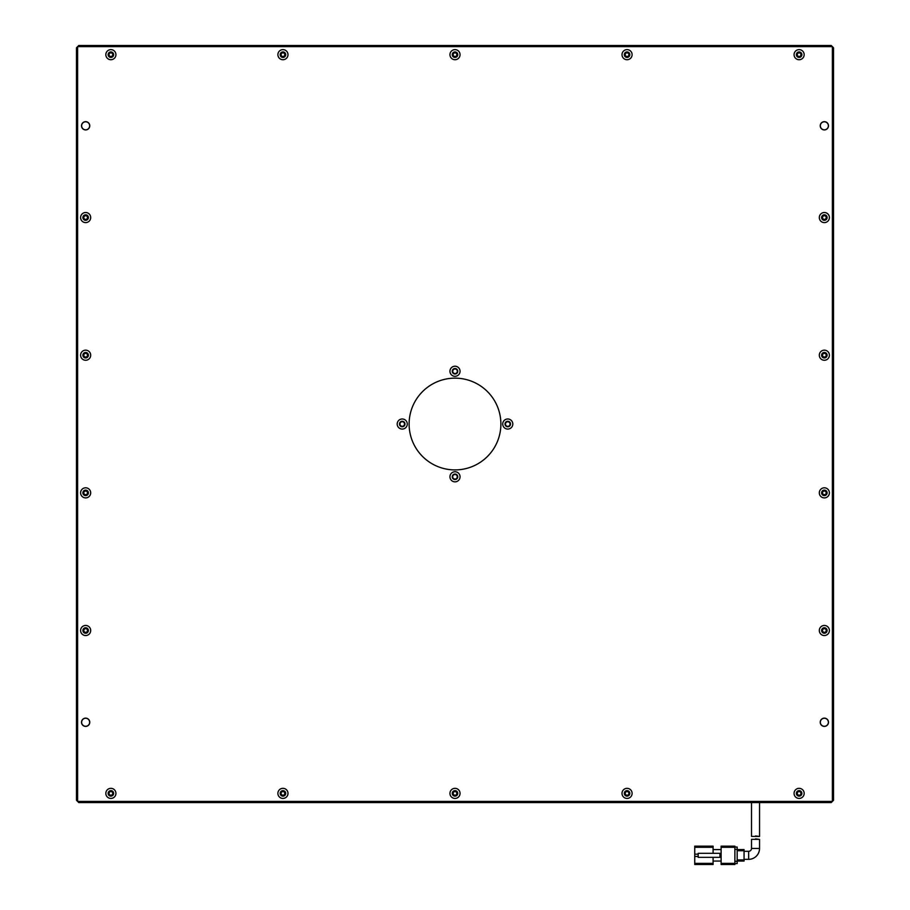 <?xml version="1.0" encoding="UTF-8"?>
<svg xmlns="http://www.w3.org/2000/svg" width="910" height="910" viewBox="0 0 910 910"><rect width="100%" height="100%" fill="white"/><g stroke="black" fill="none" stroke-linecap="round" stroke-linejoin="round"><path stroke-width="1.36" d="M113.636 793.384A2.753 2.753 0 0 1 110.883 796.136A2.753 2.753 0 0 1 108.131 793.384A2.753 2.753 0 0 1 110.883 790.631A2.753 2.753 0 0 1 113.636 793.384M113.636 54.68A2.753 2.753 0 0 1 110.883 57.432A2.753 2.753 0 0 1 108.131 54.68A2.753 2.753 0 0 1 110.883 51.927A2.753 2.753 0 0 1 113.636 54.68M285.695 793.384A2.753 2.753 0 0 1 282.942 796.136A2.753 2.753 0 0 1 280.189 793.384A2.753 2.753 0 0 1 282.942 790.631A2.753 2.753 0 0 1 285.695 793.384M285.695 54.68A2.753 2.753 0 0 1 282.942 57.432A2.753 2.753 0 0 1 280.189 54.68A2.753 2.753 0 0 1 282.942 51.927A2.753 2.753 0 0 1 285.695 54.68M457.753 793.384A2.753 2.753 0 0 1 455 796.136A2.753 2.753 0 0 1 452.247 793.384A2.753 2.753 0 0 1 455 790.631A2.753 2.753 0 0 1 457.753 793.384M457.753 54.68A2.753 2.753 0 0 1 455 57.432A2.753 2.753 0 0 1 452.247 54.68A2.753 2.753 0 0 1 455 51.927A2.753 2.753 0 0 1 457.753 54.68M629.811 793.384A2.753 2.753 0 0 1 627.058 796.136A2.753 2.753 0 0 1 624.306 793.384A2.753 2.753 0 0 1 627.058 790.631A2.753 2.753 0 0 1 629.811 793.384M629.811 54.68A2.753 2.753 0 0 1 627.058 57.432A2.753 2.753 0 0 1 624.306 54.68A2.753 2.753 0 0 1 627.058 51.927A2.753 2.753 0 0 1 629.811 54.68M801.869 793.384A2.753 2.753 0 0 1 799.116 796.136A2.753 2.753 0 0 1 796.364 793.384A2.753 2.753 0 0 1 799.116 790.631A2.753 2.753 0 0 1 801.869 793.384M801.869 54.68A2.753 2.753 0 0 1 799.116 57.432A2.753 2.753 0 0 1 796.364 54.68A2.753 2.753 0 0 1 799.116 51.927A2.753 2.753 0 0 1 801.869 54.68M827.11 217.558A2.753 2.753 0 0 1 824.358 220.311A2.753 2.753 0 0 1 821.605 217.558A2.753 2.753 0 0 1 824.358 214.805A2.753 2.753 0 0 1 827.11 217.558M88.395 217.558A2.753 2.753 0 0 1 85.642 220.311A2.753 2.753 0 0 1 82.89 217.558A2.753 2.753 0 0 1 85.642 214.805A2.753 2.753 0 0 1 88.395 217.558M827.11 355.207A2.753 2.753 0 0 1 824.358 357.96A2.753 2.753 0 0 1 821.605 355.207A2.753 2.753 0 0 1 824.358 352.454A2.753 2.753 0 0 1 827.11 355.207M88.395 355.207A2.753 2.753 0 0 1 85.642 357.96A2.753 2.753 0 0 1 82.89 355.207A2.753 2.753 0 0 1 85.642 352.454A2.753 2.753 0 0 1 88.395 355.207M827.11 492.856A2.753 2.753 0 0 1 824.358 495.609A2.753 2.753 0 0 1 821.605 492.856A2.753 2.753 0 0 1 824.358 490.103A2.753 2.753 0 0 1 827.11 492.856M88.395 492.856A2.753 2.753 0 0 1 85.642 495.609A2.753 2.753 0 0 1 82.89 492.856A2.753 2.753 0 0 1 85.642 490.103A2.753 2.753 0 0 1 88.395 492.856M827.11 630.505A2.753 2.753 0 0 1 824.358 633.258A2.753 2.753 0 0 1 821.605 630.505A2.753 2.753 0 0 1 824.358 627.752A2.753 2.753 0 0 1 827.11 630.505M88.395 630.505A2.753 2.753 0 0 1 85.642 633.258A2.753 2.753 0 0 1 82.89 630.505A2.753 2.753 0 0 1 85.642 627.752A2.753 2.753 0 0 1 88.395 630.505M828.487 125.796A4.129 4.129 0 0 1 824.358 129.925A4.129 4.129 0 0 1 820.229 125.796A4.129 4.129 0 0 1 824.358 121.667A4.129 4.129 0 0 1 828.487 125.796M828.487 722.267A4.129 4.129 0 0 1 824.358 726.396A4.129 4.129 0 0 1 820.229 722.267A4.129 4.129 0 0 1 824.358 718.138A4.129 4.129 0 0 1 828.487 722.267M89.772 722.267A4.129 4.129 0 0 1 85.642 726.396A4.129 4.129 0 0 1 81.513 722.267A4.129 4.129 0 0 1 85.642 718.138A4.129 4.129 0 0 1 89.772 722.267M89.772 125.796A4.129 4.129 0 0 1 85.642 129.925A4.129 4.129 0 0 1 81.513 125.796A4.129 4.129 0 0 1 85.642 121.667A4.129 4.129 0 0 1 89.772 125.796M115.934 793.384A5.051 5.051 0 0 1 110.883 798.434A5.051 5.051 0 0 1 105.833 793.384A5.051 5.051 0 0 1 110.883 788.333A5.051 5.051 0 0 1 115.934 793.384M115.934 54.68A5.051 5.051 0 0 1 110.883 59.719A5.051 5.051 0 0 1 105.833 54.68A5.051 5.051 0 0 1 110.883 49.629A5.051 5.051 0 0 1 115.934 54.68M287.992 793.384A5.051 5.051 0 0 1 282.942 798.434A5.051 5.051 0 0 1 277.891 793.384A5.051 5.051 0 0 1 282.942 788.333A5.051 5.051 0 0 1 287.992 793.384M287.992 54.68A5.051 5.051 0 0 1 282.942 59.719A5.051 5.051 0 0 1 277.891 54.68A5.051 5.051 0 0 1 282.942 49.629A5.051 5.051 0 0 1 287.992 54.68M460.05 793.384A5.051 5.051 0 0 1 455 798.434A5.051 5.051 0 0 1 449.95 793.384A5.051 5.051 0 0 1 455 788.333A5.051 5.051 0 0 1 460.05 793.384M460.05 54.68A5.051 5.051 0 0 1 455 59.719A5.051 5.051 0 0 1 449.95 54.68A5.051 5.051 0 0 1 455 49.629A5.051 5.051 0 0 1 460.05 54.68M627.058 798.434A5.051 5.051 0 0 1 622.008 793.384A5.051 5.051 0 0 1 627.058 788.333A5.051 5.051 0 0 1 632.109 793.384A5.051 5.051 0 0 1 627.058 798.434M627.058 59.719A5.051 5.051 0 0 1 622.008 54.68A5.051 5.051 0 0 1 627.058 49.629A5.051 5.051 0 0 1 632.109 54.68A5.051 5.051 0 0 1 627.058 59.719M804.167 793.384A5.051 5.051 0 0 1 799.116 798.434A5.051 5.051 0 0 1 794.066 793.384A5.051 5.051 0 0 1 799.116 788.333A5.051 5.051 0 0 1 804.167 793.384M804.167 54.68A5.051 5.051 0 0 1 799.116 59.719A5.051 5.051 0 0 1 794.066 54.68A5.051 5.051 0 0 1 799.116 49.629A5.051 5.051 0 0 1 804.167 54.68M829.397 217.558A5.051 5.051 0 0 1 824.358 222.609A5.051 5.051 0 0 1 819.307 217.558A5.051 5.051 0 0 1 824.358 212.508A5.051 5.051 0 0 1 829.397 217.558M90.693 217.558A5.051 5.051 0 0 1 85.642 222.609A5.051 5.051 0 0 1 80.603 217.558A5.051 5.051 0 0 1 85.642 212.508A5.051 5.051 0 0 1 90.693 217.558M829.397 355.207A5.051 5.051 0 0 1 824.358 360.258A5.051 5.051 0 0 1 819.307 355.207A5.051 5.051 0 0 1 824.358 350.157A5.051 5.051 0 0 1 829.397 355.207M90.693 355.207A5.051 5.051 0 0 1 85.642 360.258A5.051 5.051 0 0 1 80.603 355.207A5.051 5.051 0 0 1 85.642 350.157A5.051 5.051 0 0 1 90.693 355.207M829.397 492.856A5.051 5.051 0 0 1 824.358 497.895A5.051 5.051 0 0 1 819.307 492.856A5.051 5.051 0 0 1 824.358 487.805A5.051 5.051 0 0 1 829.397 492.856M90.693 492.856A5.051 5.051 0 0 1 85.642 497.895A5.051 5.051 0 0 1 80.603 492.856A5.051 5.051 0 0 1 85.642 487.805A5.051 5.051 0 0 1 90.693 492.856M829.397 630.505A5.051 5.051 0 0 1 824.358 635.544A5.051 5.051 0 0 1 819.307 630.505A5.051 5.051 0 0 1 824.358 625.454A5.051 5.051 0 0 1 829.397 630.505M90.693 630.505A5.051 5.051 0 0 1 85.642 635.544A5.051 5.051 0 0 1 80.603 630.505A5.051 5.051 0 0 1 85.642 625.454A5.051 5.051 0 0 1 90.693 630.505M500.887 424.026A45.887 45.887 0 0 1 455 469.913A45.887 45.887 0 0 1 409.113 424.026A45.887 45.887 0 0 1 455 378.15A45.887 45.887 0 0 1 500.887 424.026A45.887 45.887 0 0 0 455.023 378.15A45.887 45.887 0 0 0 409.113 424.003A45.887 45.887 0 0 0 454.977 469.913A45.887 45.887 0 0 0 500.887 424.06M460.05 476.795A5.051 5.051 0 0 1 455 481.845A5.051 5.051 0 0 1 449.95 476.795A5.051 5.051 0 0 1 455 471.744A5.051 5.051 0 0 1 460.05 476.795M452.247 476.795A2.753 2.753 0 0 0 455 479.547A2.753 2.753 0 0 0 457.753 476.795A2.753 2.753 0 0 0 455 474.042A2.753 2.753 0 0 0 452.247 476.795M407.282 424.026A5.051 5.051 0 0 1 402.231 429.076A5.051 5.051 0 0 1 397.192 424.026A5.051 5.051 0 0 1 402.231 418.987A5.051 5.051 0 0 1 407.282 424.026M399.479 424.026A2.753 2.753 0 0 0 402.231 426.779A2.753 2.753 0 0 0 404.984 424.026A2.753 2.753 0 0 0 402.231 421.273A2.753 2.753 0 0 0 399.479 424.026M460.05 371.269A5.051 5.051 0 0 1 455 376.308A5.051 5.051 0 0 1 449.95 371.269A5.051 5.051 0 0 1 455 366.218A5.051 5.051 0 0 1 460.05 371.269M452.247 371.269A2.753 2.753 0 0 0 455 374.021A2.753 2.753 0 0 0 457.753 371.269A2.753 2.753 0 0 0 455 368.516A2.753 2.753 0 0 0 452.247 371.269M512.808 424.026A5.051 5.051 0 0 1 507.769 429.076A5.051 5.051 0 0 1 502.718 424.026A5.051 5.051 0 0 1 507.769 418.987A5.051 5.051 0 0 1 512.808 424.026M505.016 424.026A2.753 2.753 0 0 0 507.769 426.779A2.753 2.753 0 0 0 510.521 424.026A2.753 2.753 0 0 0 507.769 421.273A2.753 2.753 0 0 0 505.016 424.026M76.474 47.798L76.474 800.265L78.76 802.563L831.239 802.563L833.526 800.265L833.526 47.798L831.239 45.5L78.76 45.5L76.474 47.798M77.623 801.414L77.623 46.649L832.377 46.649L832.377 801.414L77.623 801.414M455.034 368.971A2.298 2.298 0 0 0 452.736 371.269A2.298 2.298 0 0 0 455.034 373.555A2.298 2.298 0 0 0 457.32 371.269A2.298 2.298 0 0 0 455.034 368.971M507.769 421.762A2.298 2.298 0 0 0 505.471 424.06A2.298 2.298 0 0 0 507.769 426.358A2.298 2.298 0 0 0 510.055 424.06A2.298 2.298 0 0 0 507.769 421.762M454.966 474.497A2.298 2.298 0 0 0 452.679 476.795A2.298 2.298 0 0 0 454.966 479.092A2.298 2.298 0 0 0 457.264 476.795A2.298 2.298 0 0 0 454.966 474.497M402.231 421.705A2.298 2.298 0 0 0 399.945 424.003A2.298 2.298 0 0 0 402.231 426.289A2.298 2.298 0 0 0 404.529 424.003A2.298 2.298 0 0 0 402.231 421.705M744.062 859.336L748.646 859.336L748.646 851.305L744.062 851.305M748.646 851.305A2.866 2.866 0 0 0 751.512 848.438L751.512 839.316L759.543 839.373L759.543 848.438L751.512 848.438M748.646 859.336A10.897 10.897 0 0 0 759.543 848.438M713.087 857.334L713.087 863.351L694.739 863.351L694.739 856.469L698.175 856.469M694.739 863.351L694.739 864.5L713.087 864.5L713.087 863.351M713.087 847.29L713.087 846.152L694.739 846.152L694.739 847.29L713.087 847.29L713.087 853.318M698.175 854.171L694.739 854.171L694.739 856.469M713.087 849.587L721.118 849.587M721.118 861.053L713.087 861.053M694.739 854.171L694.739 847.29M721.118 863.351L721.118 864.5L734.882 864.5L734.882 863.351L721.118 863.351L721.118 847.29L734.882 847.29L734.882 863.351M734.882 847.29L734.882 846.152L721.118 846.152L721.118 847.29M698.175 857.334L719.969 857.334L719.969 853.318L698.175 853.318L698.175 857.334M734.882 849.36L737.18 849.36L737.18 847.062L734.882 847.062L737.18 847.062M734.882 863.579L737.18 863.579L737.18 861.292L734.882 861.292M737.18 849.36L737.18 861.292M737.18 850.736L744.062 850.736L744.062 849.587L737.18 849.587M744.062 861.053L737.18 861.053L744.062 861.053L744.062 859.916L737.18 859.916M744.062 850.736L744.062 859.916M755.539 838.861L759.543 839.373M751.512 802.563L751.512 836.381L759.543 836.472L759.543 802.563M759.543 836.472L755.539 835.937M89.658 722.267A4.015 4.015 0 0 1 85.642 726.282A4.015 4.015 0 0 1 81.627 722.267A4.015 4.015 0 0 1 85.642 718.252A4.015 4.015 0 0 1 89.658 722.267M828.373 722.267A4.015 4.015 0 0 1 824.358 726.282A4.015 4.015 0 0 1 820.342 722.267A4.015 4.015 0 0 1 824.358 718.252A4.015 4.015 0 0 1 828.373 722.267M828.373 125.796A4.015 4.015 0 0 1 824.358 129.811A4.015 4.015 0 0 1 820.342 125.796A4.015 4.015 0 0 1 824.358 121.781A4.015 4.015 0 0 1 828.373 125.796M89.658 125.796A4.015 4.015 0 0 1 85.642 129.811A4.015 4.015 0 0 1 81.627 125.796A4.015 4.015 0 0 1 85.642 121.781A4.015 4.015 0 0 1 89.658 125.796M83.356 630.505A2.298 2.298 0 0 0 85.642 632.791A2.298 2.298 0 0 0 87.94 630.505A2.298 2.298 0 0 0 85.642 628.207A2.298 2.298 0 0 0 83.356 630.505M822.06 630.505A2.298 2.298 0 0 0 824.358 632.791A2.298 2.298 0 0 0 826.644 630.505A2.298 2.298 0 0 0 824.358 628.207A2.298 2.298 0 0 0 822.06 630.505M83.356 492.856A2.298 2.298 0 0 0 85.642 495.142A2.298 2.298 0 0 0 87.94 492.856A2.298 2.298 0 0 0 85.642 490.558A2.298 2.298 0 0 0 83.356 492.856M822.06 492.856A2.298 2.298 0 0 0 824.358 495.142A2.298 2.298 0 0 0 826.644 492.856A2.298 2.298 0 0 0 824.358 490.558A2.298 2.298 0 0 0 822.06 492.856M83.356 355.207A2.298 2.298 0 0 0 85.642 357.505A2.298 2.298 0 0 0 87.94 355.207A2.298 2.298 0 0 0 85.642 352.909A2.298 2.298 0 0 0 83.356 355.207M822.06 355.207A2.298 2.298 0 0 0 824.358 357.505A2.298 2.298 0 0 0 826.644 355.207A2.298 2.298 0 0 0 824.358 352.909A2.298 2.298 0 0 0 822.06 355.207M83.356 217.558A2.298 2.298 0 0 0 85.642 219.856A2.298 2.298 0 0 0 87.94 217.558A2.298 2.298 0 0 0 85.642 215.261A2.298 2.298 0 0 0 83.356 217.558M822.06 217.558A2.298 2.298 0 0 0 824.358 219.856A2.298 2.298 0 0 0 826.644 217.558A2.298 2.298 0 0 0 824.358 215.261A2.298 2.298 0 0 0 822.06 217.558M796.819 54.68A2.298 2.298 0 0 0 799.116 56.966A2.298 2.298 0 0 0 801.414 54.68A2.298 2.298 0 0 0 799.116 52.382A2.298 2.298 0 0 0 796.819 54.68M796.819 793.384A2.298 2.298 0 0 0 799.116 795.681A2.298 2.298 0 0 0 801.414 793.384A2.298 2.298 0 0 0 799.116 791.086A2.298 2.298 0 0 0 796.819 793.384M624.76 54.68A2.298 2.298 0 0 0 627.058 56.966A2.298 2.298 0 0 0 629.356 54.68A2.298 2.298 0 0 0 627.058 52.382A2.298 2.298 0 0 0 624.76 54.68M624.76 793.384A2.298 2.298 0 0 0 627.058 795.681A2.298 2.298 0 0 0 629.356 793.384A2.298 2.298 0 0 0 627.058 791.086A2.298 2.298 0 0 0 624.76 793.384M452.702 54.68A2.298 2.298 0 0 0 455 56.966A2.298 2.298 0 0 0 457.298 54.68A2.298 2.298 0 0 0 455 52.382A2.298 2.298 0 0 0 452.702 54.68M452.702 793.384A2.298 2.298 0 0 0 455 795.681A2.298 2.298 0 0 0 457.298 793.384A2.298 2.298 0 0 0 455 791.086A2.298 2.298 0 0 0 452.702 793.384M280.644 54.68A2.298 2.298 0 0 0 282.942 56.966A2.298 2.298 0 0 0 285.239 54.68A2.298 2.298 0 0 0 282.942 52.382A2.298 2.298 0 0 0 280.644 54.68M280.644 793.384A2.298 2.298 0 0 0 282.942 795.681A2.298 2.298 0 0 0 285.239 793.384A2.298 2.298 0 0 0 282.942 791.086A2.298 2.298 0 0 0 280.644 793.384M108.586 793.384A2.298 2.298 0 0 0 110.883 795.681A2.298 2.298 0 0 0 113.181 793.384A2.298 2.298 0 0 0 110.883 791.086A2.298 2.298 0 0 0 108.586 793.384M108.586 54.68A2.298 2.298 0 0 0 110.883 56.966A2.298 2.298 0 0 0 113.181 54.68A2.298 2.298 0 0 0 110.883 52.382A2.298 2.298 0 0 0 108.586 54.68M83.811 630.505A1.831 1.831 0 0 0 85.642 632.336A1.831 1.831 0 0 0 87.485 630.505A1.831 1.831 0 0 0 85.642 628.662A1.831 1.831 0 0 0 83.811 630.505M822.515 630.505A1.831 1.831 0 0 0 824.358 632.336A1.831 1.831 0 0 0 826.189 630.505A1.831 1.831 0 0 0 824.358 628.662A1.831 1.831 0 0 0 822.515 630.505M83.811 492.856A1.831 1.831 0 0 0 85.642 494.687A1.831 1.831 0 0 0 87.485 492.856A1.831 1.831 0 0 0 85.642 491.013A1.831 1.831 0 0 0 83.811 492.856M822.515 492.856A1.831 1.831 0 0 0 824.358 494.687A1.831 1.831 0 0 0 826.189 492.856A1.831 1.831 0 0 0 824.358 491.013A1.831 1.831 0 0 0 822.515 492.856M83.811 355.207A1.831 1.831 0 0 0 85.642 357.038A1.831 1.831 0 0 0 87.485 355.207A1.831 1.831 0 0 0 85.642 353.376A1.831 1.831 0 0 0 83.811 355.207M822.515 355.207A1.831 1.831 0 0 0 824.358 357.038A1.831 1.831 0 0 0 826.189 355.207A1.831 1.831 0 0 0 824.358 353.376A1.831 1.831 0 0 0 822.515 355.207M83.811 217.558A1.831 1.831 0 0 0 85.642 219.39A1.831 1.831 0 0 0 87.485 217.558A1.831 1.831 0 0 0 85.642 215.727A1.831 1.831 0 0 0 83.811 217.558M822.515 217.558A1.831 1.831 0 0 0 824.358 219.39A1.831 1.831 0 0 0 826.189 217.558A1.831 1.831 0 0 0 824.358 215.727A1.831 1.831 0 0 0 822.515 217.558M797.285 54.68A1.831 1.831 0 0 0 799.116 56.511A1.831 1.831 0 0 0 800.948 54.68A1.831 1.831 0 0 0 799.116 52.837A1.831 1.831 0 0 0 797.285 54.68M797.285 793.384A1.831 1.831 0 0 0 799.116 795.215A1.831 1.831 0 0 0 800.948 793.384A1.831 1.831 0 0 0 799.116 791.552A1.831 1.831 0 0 0 797.285 793.384M625.227 54.68A1.831 1.831 0 0 0 627.058 56.511A1.831 1.831 0 0 0 628.89 54.68A1.831 1.831 0 0 0 627.058 52.837A1.831 1.831 0 0 0 625.227 54.68M625.227 793.384A1.831 1.831 0 0 0 627.058 795.215A1.831 1.831 0 0 0 628.89 793.384A1.831 1.831 0 0 0 627.058 791.552A1.831 1.831 0 0 0 625.227 793.384M453.169 54.68A1.831 1.831 0 0 0 455 56.511A1.831 1.831 0 0 0 456.831 54.68A1.831 1.831 0 0 0 455 52.837A1.831 1.831 0 0 0 453.169 54.68M453.169 793.384A1.831 1.831 0 0 0 455 795.215A1.831 1.831 0 0 0 456.831 793.384A1.831 1.831 0 0 0 455 791.552A1.831 1.831 0 0 0 453.169 793.384M281.11 54.68A1.831 1.831 0 0 0 282.942 56.511A1.831 1.831 0 0 0 284.773 54.68A1.831 1.831 0 0 0 282.942 52.837A1.831 1.831 0 0 0 281.11 54.68M281.11 793.384A1.831 1.831 0 0 0 282.942 795.215A1.831 1.831 0 0 0 284.773 793.384A1.831 1.831 0 0 0 282.942 791.552A1.831 1.831 0 0 0 281.11 793.384M109.052 793.384A1.831 1.831 0 0 0 110.883 795.215A1.831 1.831 0 0 0 112.715 793.384A1.831 1.831 0 0 0 110.883 791.552A1.831 1.831 0 0 0 109.052 793.384M109.052 54.68A1.831 1.831 0 0 0 110.883 56.511A1.831 1.831 0 0 0 112.715 54.68A1.831 1.831 0 0 0 110.883 52.837A1.831 1.831 0 0 0 109.052 54.68"/></g></svg>
